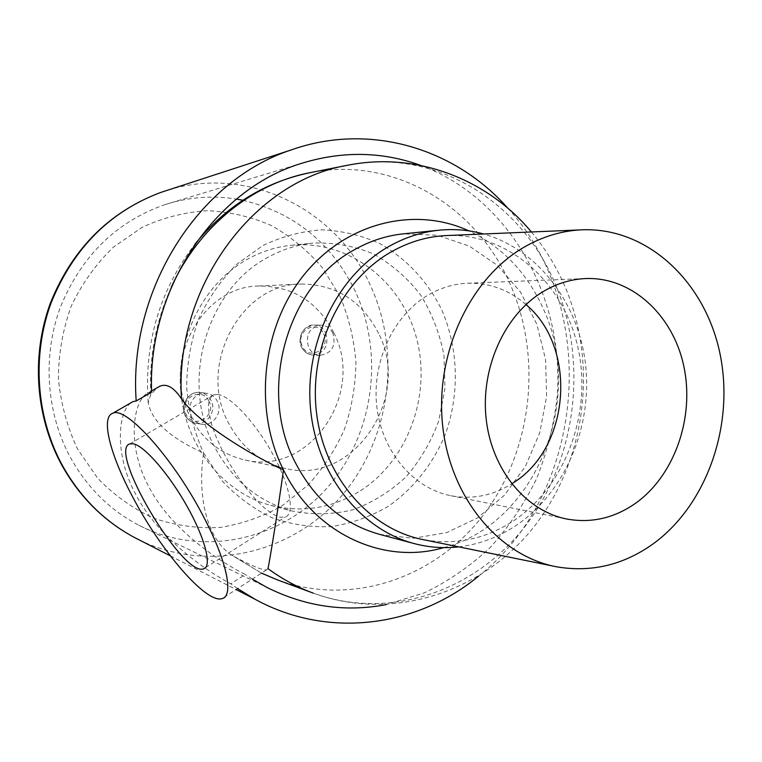 <?xml version="1.0" encoding="UTF-8"?>
<svg xmlns="http://www.w3.org/2000/svg" width="762" height="762" viewBox="0 0 762 762"><rect width="100%" height="100%" fill="white"/><g stroke="black" fill="none" stroke-linecap="round" stroke-linejoin="round"><path stroke-width="0.57" stroke-dasharray="3.81 2.86" d="M267.967 568.633L266.414 569.938C262.09 570.128 251.231 565.614 233.839 556.412L229.829 553.898C204.521 535.21 197.701 490.699 203.625 453.028C170.24 438.064 151.762 421.281 148.199 402.688L150.714 394.811L157.086 387.791M130.826 402.888C117.748 412.499 114.424 455.009 135.512 493.957C158.448 539.048 209.712 572.995 230.791 583.797L245.326 574.453C223.733 564.013 171.298 531.257 148.533 486.137C126.111 444.817 133.14 398.917 148.466 392.763L151.609 392.125M507.74 208.131C600.713 308.362 586.13 491.909 478.498 576.205M237.563 588.597L230.791 583.797M217.57 394.43C230.219 395.583 255.489 422.539 272.806 454.2C290.236 485.842 295.304 513.95 285.198 517.112L279.692 517.15L272.682 514.055L264.566 508.054L255.756 499.52L246.678 488.89L237.782 476.698L229.457 463.525L222.094 449.971L216.046 436.683L211.617 424.272L209.026 413.356L208.455 404.498L209.969 398.193L213.56 394.84L217.57 394.43M420.834 165.44C509.768 198.291 565.147 298.228 557.098 397.25C553.812 425.377 546.983 452.514 536.61 478.65C524.313 503.825 508.959 526.666 490.557 547.145C470.611 565.947 448.494 581.196 424.215 592.912L385.943 604.647M252.308 579.072L245.326 574.453M242.821 200.254C294.113 212.617 331.537 242.868 355.111 290.989C384.848 354.482 373.685 435.007 327.536 487.451C281.549 539.877 203.111 558.098 139.075 525.361C109.728 510.083 86.649 487.099 69.828 456.409C45.911 411.47 42.396 354.578 60.865 305.972C81.982 255.47 116.538 221.723 164.544 204.749C188.424 197.091 212.398 195.205 236.458 199.072M214.408 446.551C179.603 382.048 206.654 289.055 268.148 257.232C282.359 249.422 297.218 244.707 312.753 243.097C333.832 242.306 354.054 245.916 373.409 253.946C391.706 264.281 407.432 277.949 420.614 294.951C431.949 313.43 439.731 333.537 443.96 355.292L444.989 388.344L438.76 420.824C431.149 441.636 420.281 460.267 406.175 476.717C390.477 491.433 372.78 502.444 353.082 509.768C332.708 514.626 312.172 515.007 291.475 510.902C257.994 501.453 232.305 480.003 214.408 446.551M379.59 534.362L413.337 538.315L446.703 532.6L477.65 517.874L504.377 495.271L525.456 466.287L539.772 432.683L546.602 396.421L545.582 359.531L536.753 324.098L520.522 292.141L497.691 265.595L469.459 246.174L437.417 235.268L403.46 233.839M458.762 546.868C479.669 544.363 499.081 537.029 516.988 524.866C565.08 491.852 592.322 427.139 585.645 365.379C578.92 303.657 538.305 249.393 483.622 233.991M332.88 333.146C330.232 328.07 326.241 325.393 320.916 325.126C309.315 327.527 305.219 334.956 308.639 347.415C311.182 352.282 314.992 354.93 320.069 355.368C331.975 353.273 336.242 345.872 332.88 333.146M191.376 416.423C193.7 420.719 197.158 423.31 201.749 424.196C213.274 426.644 223.237 411.794 217.303 401.164C214.865 396.602 211.169 393.954 206.235 393.23C194.948 391.373 185.518 406.013 191.376 416.423M333.737 332.642C317.583 301.685 292.684 286.141 259.042 286.007C201.72 285.96 160.306 362.903 190.443 416.976C202.968 440.188 221.228 454.543 245.221 460.048C310.086 476.04 365.75 393.03 333.737 332.642M378.619 333.451C361.807 300.666 335.794 284.197 300.58 284.026C240.554 283.902 196.948 365.646 228.543 423.005C241.668 447.608 260.795 462.801 285.921 468.563C353.835 485.289 411.956 397.335 378.619 333.451M360.407 490.785C408.356 460.058 431.835 394.478 416.395 337.623C401.269 280.711 348.091 239.544 291.36 245.278C276.177 246.85 261.652 251.441 247.783 259.032C203.759 283.169 175.546 338.538 180.899 392.811C186.157 447.103 223.933 493.09 270.691 505.358C302.562 513.112 332.47 508.254 360.407 490.785M424.529 539.896C456.838 545.268 486.908 538.648 514.75 520.017C566.223 484.889 592.303 412.175 577.996 347.758C563.928 283.331 509.94 234.058 448.713 235.468M525.951 304.562C508.959 289.836 489.528 282.721 467.649 283.245C453.761 283.835 440.493 287.836 427.844 295.256C393.144 315.697 371.513 362.445 376.876 407.137C382.143 451.856 413.395 488.356 450.771 495.71C472.288 499.672 492.604 495.729 511.712 483.86M443.713 547.621C535.696 524.237 585.635 399.117 543.344 308.867C527.228 272.939 502.406 246.945 468.878 230.867M531.381 231.972C544.763 247.917 555.708 265.519 564.204 284.778C597.97 362.15 586.683 457.952 535.496 524.799C484.403 591.522 393.821 622.64 313.325 593.16C391.468 621.621 478.326 589.712 527.78 522.818C577.301 455.743 587.978 359.712 554.755 282.826C520.294 200.882 434.188 147.495 347.32 165.316M233.839 556.412L261.528 573.119M277.482 579.92C352.692 607.343 436.597 577.329 484.442 513.588C532.333 449.675 542.601 357.854 510.302 284.455C476.802 206.207 393.43 155.553 309.829 172.726M203.625 453.028L221.847 480.574C236.706 496.462 253.536 508.902 272.329 517.884C291.798 524.666 311.629 527.552 331.841 526.542C351.796 523.332 370.618 516.588 388.296 506.311C413.547 488.69 433.283 463.582 445.437 434.045C459.772 393.849 458.486 348.625 441.769 309.915C427.834 281.635 406.479 258.566 379.971 243.688C361.521 235.353 342.148 230.734 321.84 229.848C301.428 231.229 281.683 236.515 262.595 245.716L236.458 264.481C220.885 280.206 208.236 298.494 198.53 319.345C190.833 341.205 186.871 363.826 186.661 387.191C188.681 410.394 194.329 432.34 203.625 453.028M340.176 296.761L322.697 268.11C308.191 250.984 291.274 236.896 271.948 225.828C251.574 216.827 230.172 211.779 207.731 210.693C185.166 212.046 163.325 217.58 142.208 227.295L113.3 247.221C96.069 263.966 82.096 283.483 71.371 305.762C62.894 329.146 58.569 353.349 58.407 378.362C60.722 403.222 67.075 426.73 77.457 448.875L97.774 478.374C114.31 495.367 132.998 508.673 153.838 518.265C175.403 525.504 197.339 528.58 219.666 527.495C241.678 524.066 262.414 516.874 281.873 505.92L307.953 485.137C323.155 468.516 335.356 449.799 344.557 428.987C351.844 407.375 355.625 385.153 355.911 362.293C354.139 339.528 348.891 317.678 340.176 296.761M168.05 190.062C249.25 164.849 336.642 209.931 370.246 285.045C401.879 353.082 390.382 438.998 341.7 495.776C293.17 552.498 209.76 573.757 140.218 540.42M171.355 287.036C155.981 321.04 149.104 356.968 150.714 394.811M325.726 333.013C329.079 345.615 324.841 352.949 313.02 355.025C307.981 354.597 304.2 351.968 301.666 347.148C298.275 334.804 302.333 327.45 313.849 325.069C319.145 325.336 323.107 327.984 325.726 333.013M323.64 333.804C331.346 348.434 309.153 361.626 302.343 346.31C294.551 331.508 317.011 318.478 323.64 333.804M185.318 415.471C187.614 419.729 191.052 422.3 195.615 423.177C207.035 425.596 216.922 410.899 211.036 400.364C208.617 395.849 204.949 393.23 200.054 392.506C188.862 390.668 179.508 405.165 185.318 415.471M208.95 401.145C201.806 385.458 177.794 399.393 186.176 414.509C193.519 430.168 217.237 416.071 208.95 401.145M261.49 573.148L229.829 553.898M170.317 555.841L236.096 589.54M205.597 567.576L285.198 517.112M129.883 443.884L213.56 394.84M139.075 525.361L266.852 587.397M164.544 204.749L300.514 163.668M151.581 390.963L148.466 392.754M266.433 569.957L222.056 598.608M148.199 402.688C143.989 343.062 159.62 290.16 195.091 243.973M320.069 355.368L313.02 355.025C307.924 354.597 304.086 351.958 301.514 347.101C299.456 344.386 299.447 339.747 301.485 333.175C305.2 327.336 309.324 324.631 313.849 325.069L320.916 325.126M201.749 424.196L195.615 423.177C190.557 422.624 186.709 419.062 184.071 412.48C180.746 408.261 187.252 390.658 200.054 392.506L206.235 393.23M245.221 460.048L285.921 468.563M259.042 286.007L300.58 284.026M270.691 505.358L291.475 510.902M291.36 245.278L312.753 243.097M584.092 229.733L579.882 229.914M557.308 566.928L553.174 566.09M450.771 495.71L566.642 518.989M467.649 283.245L585.74 278.549"/><path stroke-width="1.14" d="M157.086 387.791L159.858 386.239C166.792 383.257 173.993 387.458 181.48 398.84C197.339 421.586 246.364 452.799 283.474 469.944C277.254 515.112 269.291 563.232 267.967 568.633C282.226 579.082 297.342 587.254 313.325 593.16L277.482 579.92L261.49 573.148M420.834 165.44C381.857 151.362 341.747 150.771 300.514 163.668C214.665 189.89 147.409 288.741 151.609 392.125L136.188 400.993L133.169 401.555L130.826 402.888M136.188 400.993C128.159 289.627 198.577 180.356 290.741 150.095C369.284 121.977 454.99 148.257 507.74 208.131M478.498 576.205C416.966 627.002 328.184 639.423 255.051 599.256L237.563 588.597M133.379 443.817C144.618 445.999 169.25 474.374 187.261 506.663C205.388 538.944 212.265 566.671 203.606 568.843C182.642 577.396 107.175 449.732 129.883 443.884L133.379 443.817M385.943 604.647C345.234 612.391 305.533 606.638 266.852 587.397L252.308 579.072M236.458 199.072L242.821 200.254M132.169 495.976C160.191 550.069 206.197 604.018 222.056 598.608C233.839 596.198 227.247 562.299 204.626 518.817C174.86 460.058 126.13 405.527 112.728 413.29C100.546 417.271 110.185 454.657 132.169 495.976M483.622 233.991C469.097 229.962 454.228 228.705 439.026 230.21L403.46 233.839C386.515 235.591 370.265 240.84 354.692 249.593C287.255 285.15 257.185 390.173 295.342 462.591C314.954 500.139 343.033 524.066 379.59 534.362L414.128 543.563C428.901 547.449 443.779 548.545 458.762 546.868M439.026 230.21C421.548 232.01 404.774 237.468 388.696 246.583C337.642 275.52 304.438 342.729 310.505 408.508C316.43 474.326 360.302 529.495 414.128 543.563M579.882 229.914L448.713 235.468C428.73 236.02 409.537 241.497 391.154 251.917C340.566 280.635 308.534 348.348 316.563 413.147C324.412 477.993 370.542 530.162 424.529 539.896L553.174 566.09M652.777 544.135C707.136 504.901 734.739 424.748 720.014 353.806C705.517 282.854 648.976 228.333 584.092 229.733C562.908 230.295 542.525 236.344 522.923 247.869C468.992 279.654 434.435 355.073 442.817 427.101C450.98 499.196 500.091 556.708 557.308 566.928C591.541 572.557 623.364 564.956 652.777 544.135M635.032 503.653C674.408 475.993 694.754 417.871 683.895 366.598C673.227 315.297 631.955 276.768 585.74 278.549C570.624 279.197 556.146 283.712 542.306 292.103C504.33 315.22 480.422 368.37 486.175 419.1C491.804 469.859 525.951 511.007 566.642 518.989C590.969 523.408 613.762 518.293 635.032 503.653M511.712 483.86L513.674 482.584C570.509 447.084 577.434 347.196 525.951 304.562M468.878 230.867C415.014 205.969 346.462 222.199 304.171 274.644C261.795 326.898 253.013 409.299 283.474 469.944C314.687 534.172 384.077 565.242 443.713 547.621M261.528 573.119L277.482 579.92M140.218 540.42L133.207 536.829C103.051 520.303 79.219 496.1 61.712 464.22C36.014 416.138 31.861 355.263 51.092 302.924C73.104 248.545 109.595 211.731 160.563 192.5L168.05 190.062M195.091 243.973C226.209 205.892 264.452 182.147 309.829 172.726C252.527 183.652 198.749 226.6 171.355 287.036M309.829 172.726L347.32 165.316C253.527 181.118 174.355 287.064 181.48 398.84M170.317 555.841L133.207 536.829C102.66 520.075 78.61 495.719 61.046 463.753C35.3 415.652 31.194 355.149 50.416 303.019C72.361 248.812 109.071 211.979 160.563 192.5L290.741 150.095M236.096 589.54L255.051 599.256M203.606 568.843L205.597 567.576M159.839 386.21L151.581 390.963M133.16 401.545L112.728 413.29M531.381 231.972C487.518 179.146 416.281 151.343 347.32 165.316"/></g></svg>
